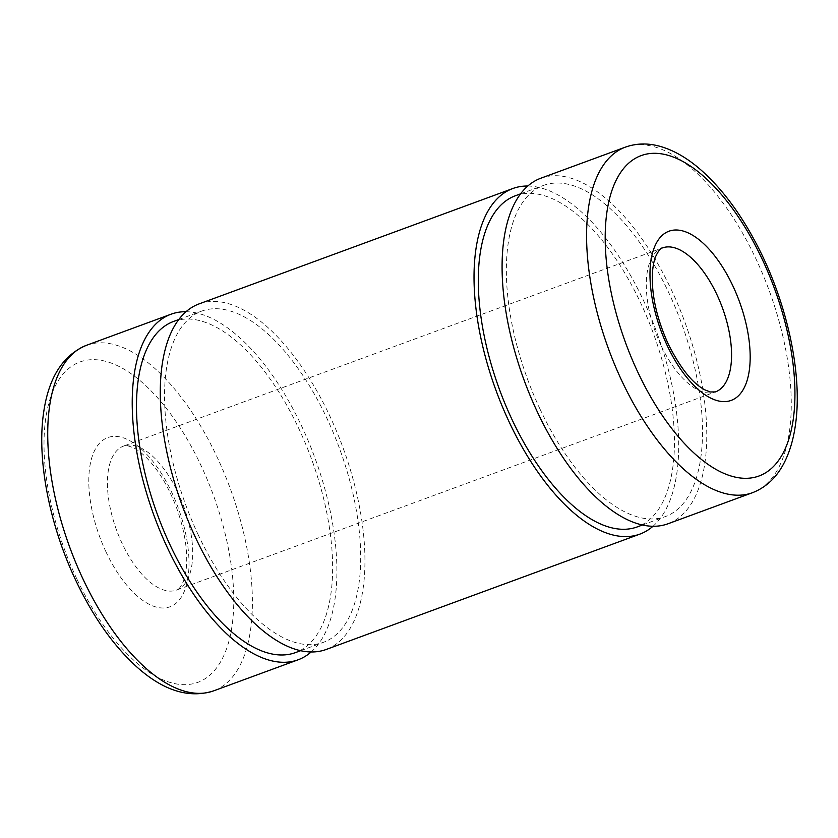 <?xml version="1.0" encoding="UTF-8"?>
<svg xmlns="http://www.w3.org/2000/svg" width="838" height="838" viewBox="0 0 838 838"><rect width="100%" height="100%" fill="white"/><g stroke="black" fill="none" stroke-linecap="round" stroke-linejoin="round"><path stroke-width="0.63" stroke-dasharray="4.19 3.14" d="M186.026 311.715A184.109 85.455 -110.2 0 1 314.774 457.517A184.109 85.455 -110.2 0 1 311.149 651.974M173.665 321.415A176.43 81.894 -110.2 0 1 311.422 458.742A176.43 81.894 -110.2 0 1 295.458 652.603M198.397 535.189A176.43 81.894 -110.2 0 1 201.728 311.097A176.43 81.894 -110.2 0 1 339.484 448.424A176.43 81.894 -110.2 0 1 323.51 642.285A176.43 81.894 -110.2 0 1 198.397 535.189M199.077 303.901A184.109 85.455 -110.2 0 1 342.826 447.199A184.109 85.455 -110.2 0 1 326.16 649.481M527.835 186.026A184.109 85.455 -110.2 0 1 656.573 331.817A184.109 85.455 -110.2 0 1 652.959 526.285M515.475 195.715A176.43 81.894 -110.2 0 1 653.231 333.042A176.43 81.894 -110.2 0 1 637.268 526.903M540.206 409.499A176.43 81.894 -110.2 0 1 543.537 185.397A176.43 81.894 -110.2 0 1 681.294 322.724A176.43 81.894 -110.2 0 1 665.32 516.585A176.43 81.894 -110.2 0 1 540.206 409.499M540.887 178.201A184.109 85.455 -110.2 0 1 684.636 321.499A184.109 85.455 -110.2 0 1 667.97 523.781M625.389 147.132A184.109 85.455 -110.2 0 1 769.137 290.43A184.109 85.455 -110.2 0 1 752.472 492.713M661.004 345.361A76.708 35.605 -110.2 0 1 662.449 247.922L123.595 446.078A76.708 35.605 -110.2 0 1 183.491 505.785A76.708 35.605 -110.2 0 1 176.546 590.078A76.708 35.605 -110.2 0 1 122.139 543.516A76.708 35.605 -110.2 0 1 123.595 446.078C124.883 444.926 128.434 445.638 134.258 448.204C138.019 450.142 142.251 453.463 146.954 458.156C158.717 470.286 168.637 486.983 176.713 508.226C184.37 529.721 187.628 548.932 186.507 565.839C185.952 572.511 184.863 577.811 183.229 581.719C180.893 586.862 178.672 589.648 176.546 590.078L715.401 391.922A76.708 35.605 -110.2 0 1 661.004 345.361M106.091 552.074A90.137 41.837 -110.2 0 1 122.526 437.572A90.137 41.837 -110.2 0 1 188.1 576.911A90.137 41.837 -110.2 0 1 106.091 552.074M76.771 578.775A170.68 79.222 -110.2 0 1 107.893 361.953A170.68 79.222 -110.2 0 1 232.053 625.808A170.68 79.222 -110.2 0 1 76.771 578.775M86.523 345.287A184.109 85.455 -110.2 0 1 230.272 488.585A184.109 85.455 -110.2 0 1 213.606 690.868M300.601 650.707L323.51 642.285M178.819 319.519L201.728 311.097M642.411 525.007L665.32 516.585M520.628 193.829L543.537 185.397"/><path stroke-width="1.26" d="M311.149 651.974A184.109 85.455 -110.2 0 1 298.108 659.799A184.109 85.455 -110.2 0 1 167.537 548.052A184.109 85.455 -110.2 0 1 171.025 314.219A184.109 85.455 -110.2 0 1 186.026 311.715M300.601 650.707L295.458 652.603A176.43 81.894 -110.2 0 1 170.334 545.507A176.43 81.894 -110.2 0 1 173.665 321.415L178.819 319.519M652.959 526.285A184.109 85.455 -110.2 0 1 639.918 534.099L326.16 649.481A184.109 85.455 -110.2 0 1 195.6 537.734A184.109 85.455 -110.2 0 1 199.077 303.901L512.835 188.519A184.109 85.455 -110.2 0 1 527.835 186.026M639.918 534.099A184.109 85.455 -110.2 0 1 509.347 422.362A184.109 85.455 -110.2 0 1 512.835 188.519M642.411 525.007L637.268 526.903A176.43 81.894 -110.2 0 1 512.144 419.817A176.43 81.894 -110.2 0 1 515.475 195.715L520.628 193.829M752.472 492.713L667.97 523.781A184.109 85.455 -110.2 0 1 537.409 412.045A184.109 85.455 -110.2 0 1 540.887 178.201L625.389 147.132C637.142 142.952 649.565 142.942 662.669 147.121C675.753 151.343 688.7 159.126 701.5 170.46C722.754 189.461 741.661 215.104 758.212 247.409C787.51 304.362 802.605 374.659 795.545 424.185C793.816 437.027 790.716 448.456 786.264 458.449C778.67 475.481 767.409 486.899 752.472 492.713A184.109 85.455 -110.2 0 1 621.901 380.976A184.109 85.455 -110.2 0 1 625.389 147.132M667.278 345.706A90.137 41.837 -110.2 0 1 683.714 231.204A90.137 41.837 -110.2 0 1 749.277 370.543A90.137 41.837 -110.2 0 1 667.278 345.706M637.948 372.418A170.68 79.222 -110.2 0 1 669.07 155.596A170.68 79.222 -110.2 0 1 793.23 419.45A170.68 79.222 -110.2 0 1 637.948 372.418M662.449 247.922A76.708 35.605 -110.2 0 1 722.346 307.63A76.708 35.605 -110.2 0 1 715.401 391.922L710.236 391.964L704.737 389.796C692.513 383.333 680.351 368.102 668.263 344.093C656.521 317.99 651.262 294.044 652.477 272.256C653.012 265.636 654.09 260.367 655.704 256.449C658.469 250.719 660.721 247.88 662.449 247.922M83.046 579.121A184.109 85.455 -110.2 0 1 86.523 345.287C62.955 355.134 48.656 377.498 43.66 412.369C36.6 459.13 49.411 524.808 75.787 580.388C93.28 617.271 113.853 646.318 137.484 667.54C163.892 690.868 189.273 698.641 213.606 690.868A184.109 85.455 -110.2 0 1 83.046 579.121M213.606 690.868L298.108 659.799M86.523 345.287L171.025 314.219"/></g></svg>
